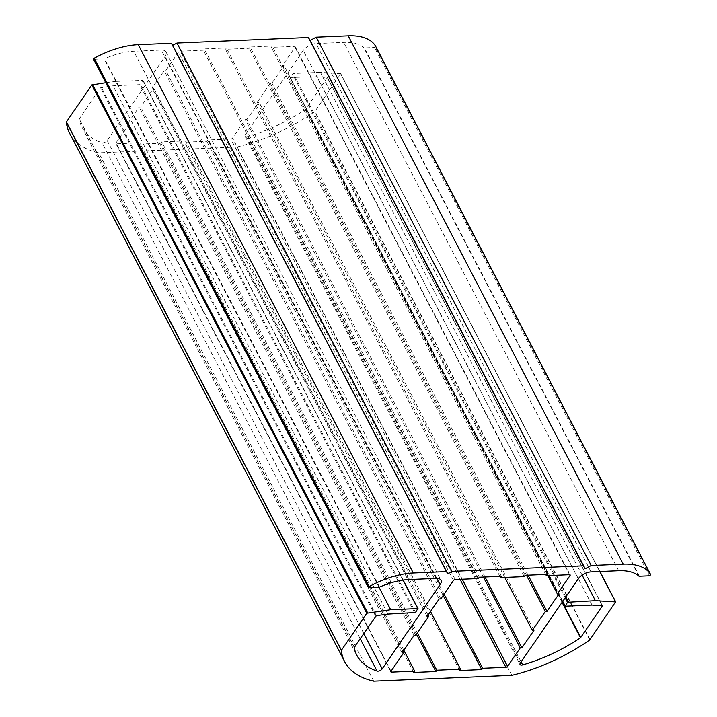 <?xml version="1.0" encoding="UTF-8"?>
<svg xmlns="http://www.w3.org/2000/svg" width="717" height="717" viewBox="0 0 717 717"><rect width="100%" height="100%" fill="white"/><g stroke="black" fill="none" stroke-linecap="round" stroke-linejoin="round"><path stroke-width="0.54" stroke-dasharray="3.58 2.69" d="M511.839 675.324L236.825 147.021L98.695 152.846A121.747 60.685 -27.5 0 1 69.657 133.335M582.123 575.151L320.391 72.372L340.772 73.726L314.754 111.61A121.747 60.685 -27.5 0 1 236.825 147.021M373.718 681.15L98.695 152.846M378.97 587.232L115.661 81.433L143.041 80.412L139.716 84.678L112.99 85.807L100.55 87.806L79.157 119.022A108.007 53.838 152.5 0 0 81.846 126.99A108.007 53.838 152.5 0 0 102.011 142.728A3.433 1.712 152.5 0 0 107.174 140.523L165.116 56.347A10.307 5.136 152.5 0 0 165.968 51.938A10.307 5.136 152.5 0 0 161.361 50.118L133.729 51.283A51.525 25.687 152.5 0 0 104.548 58.821L93.81 59.359M105.775 82.742L115.661 81.433M388.005 614.111L112.99 85.807M375.681 46.399L374.516 47.519L364.379 47.94A1.371 0.681 -27.5 0 1 363.842 47.797A51.525 25.687 152.5 0 0 343.685 42.428L316.054 43.594A10.307 5.136 152.5 0 0 303.237 50.522L245.304 134.697A3.433 1.712 152.5 0 0 245.017 136.167A3.433 1.712 152.5 0 0 247.661 136.589A108.007 53.838 152.5 0 0 305.487 109.477L327.436 77.517L317.031 76.773L290.053 77.481L293.316 73.51L320.391 72.372M592.045 605.076L317.031 76.773M525.149 575.321L250.134 47.017L249.229 48.326L225.47 49.33L226.375 48.012L204.273 48.944L203.368 50.262L180.164 51.239A1.371 0.681 152.5 0 0 178.452 52.171L165.779 70.589L164.121 70.66L152.04 88.2L153.698 88.137L140.72 106.994L139.062 107.066L126.981 124.606L128.639 124.543L115.966 142.961A1.371 0.681 152.5 0 0 115.849 143.552A1.371 0.681 152.5 0 0 116.468 143.794L139.672 142.808L138.766 144.126L160.868 143.194L161.773 141.876L185.524 140.882L184.619 142.199L206.72 141.258L207.625 139.949L230.829 138.964A1.371 0.681 152.5 0 0 232.541 138.04L245.223 119.622L246.881 119.551L258.954 102.011L257.295 102.074L270.282 83.217L271.94 83.145L284.013 65.606L282.355 65.668L295.037 47.25A1.371 0.681 152.5 0 0 295.144 46.659A1.371 0.681 152.5 0 0 294.535 46.417L271.331 47.394L272.236 46.085L250.134 47.017M547.25 574.389L272.236 46.085M524.244 576.638L249.229 48.326M499.839 576.387L225.47 49.33M501.389 576.325L226.375 48.012M479.297 577.257L204.273 48.944M478.391 578.565L203.368 50.262M440.794 598.892L165.779 70.589M439.136 598.964L164.121 70.66M427.063 616.503L152.04 88.2M428.022 615.105L153.698 88.137M415.735 635.298L140.72 106.994M414.076 635.37L139.062 107.066M402.004 652.909L126.981 124.606M402.963 651.511L128.639 124.543M403.832 650.256L139.672 142.808M413.781 672.429L138.766 144.126M416.478 634.222L160.868 143.194M417.384 632.905L161.773 141.876M430.514 611.493L185.524 140.882M459.642 670.503L184.619 142.199M443.16 595.46L206.72 141.258M444.065 594.142L207.625 139.949M483.357 577.077L245.223 119.622M485.015 577.015L246.881 119.551M533.968 630.315L258.954 102.011M504.759 577.454L257.295 102.074M526.421 575.267L270.282 83.217M528.079 575.195L271.94 83.145M559.027 593.909L284.013 65.606M547.824 575.643L282.355 65.668M545.691 574.451L271.331 47.394M589.777 639.923L314.754 111.61M402.936 580.125L142.737 80.295M418.002 609.011L142.988 80.707M415.591 612.515L140.568 84.212M414.731 612.981L139.716 84.678M376.353 615.652L101.33 87.349M375.565 616.109L100.55 87.806M354.252 647.084L79.229 118.78M354.171 647.326L79.157 119.022M360.113 638.551L102.011 142.728M363.716 633.326L107.174 140.523M436.886 578.413L165.116 56.347M436.375 578.422L161.361 50.118M408.753 579.587L133.729 51.283M379.562 587.124L104.548 58.821M379.176 587.223L104.153 58.919M368.861 587.662L93.846 59.359M650.642 574.989L375.627 46.686M650.391 575.357L375.367 47.053M649.53 575.823L374.516 47.519M639.403 576.253L364.379 47.94M638.865 576.109L363.842 47.797M618.699 570.732L343.685 42.428M591.077 571.897L316.054 43.594M578.26 578.825L303.237 50.522M520.318 663.01L245.304 134.697M521.098 661.872L247.661 136.589M562.065 602.352L305.487 109.477M562.289 602.02L305.756 109.226M327.194 77.391L602.208 605.704L327.373 77.812M565.319 606.206L290.295 77.902M562.755 601.348L290.053 77.481M565.175 597.844L292.464 73.976M565.794 596.938L293.316 73.51M599.735 571.53L340.53 73.609M615.733 602.325L340.718 74.021M590.019 639.681L315.005 111.377M455.178 579.551L180.164 51.239M453.476 580.474L178.452 52.171M390.98 671.264L115.966 142.961M391.016 671.211L116.468 143.794M460.072 579.345L230.829 138.964M462.223 579.246L232.541 138.04M569.621 574.72L295.037 47.25M569.549 574.72L294.535 46.417M403.16 580.098L143.041 80.412M81.846 126.99L356.86 655.293M165.968 51.938L440.991 580.241M245.017 136.167L520.04 664.48M327.436 77.517L602.45 605.82M562.639 601.527L289.991 77.777M599.914 571.53L340.772 73.726M115.849 143.552L390.864 671.856M295.144 46.659L570.167 574.962"/><path stroke-width="1.08" d="M390.684 609.737L417.751 608.599L415.591 612.515L388.005 614.111L376.353 615.652L354.171 647.326A108.007 53.838 152.5 0 0 356.86 655.293A108.007 53.838 152.5 0 0 377.025 671.031A3.433 1.712 152.5 0 0 382.197 668.836L440.13 584.651A10.307 5.136 152.5 0 0 440.991 580.241A10.307 5.136 152.5 0 0 436.375 578.422L408.753 579.587A51.525 25.687 152.5 0 0 379.562 587.124L368.861 587.662L369.228 586.56A61.832 30.822 -27.5 0 1 413.279 573.008L446.431 571.61L447.677 573.69L451.952 571.377L583.405 565.83L585.18 568.769L591.22 565.507L623.225 564.154A61.832 30.822 -27.5 0 1 650.695 574.693L649.53 575.823L639.403 576.253A1.371 0.681 -27.5 0 1 638.865 576.109A51.525 25.687 152.5 0 0 618.699 570.732L591.077 571.897A10.307 5.136 152.5 0 0 578.26 578.825L520.318 663.01A3.433 1.712 152.5 0 0 520.04 664.48A3.433 1.712 152.5 0 0 522.675 664.892A108.007 53.838 152.5 0 0 580.51 637.78L602.45 605.82L592.045 605.076L565.319 606.206L567.479 602.28L595.406 600.676L615.544 601.913L589.777 639.923A121.747 60.685 -27.5 0 1 511.839 675.324L373.718 681.15A121.747 60.685 -27.5 0 1 344.671 661.639A121.747 60.685 -27.5 0 1 341.319 650.4L366.808 613.25L390.684 609.737L378.97 587.232M344.671 661.639L69.657 133.335A121.747 60.685 -27.5 0 1 66.305 122.096L91.785 84.947L105.775 82.742M93.81 59.359L94.214 58.256A61.832 30.822 -27.5 0 1 138.256 44.705L171.408 43.307L172.663 45.386L176.938 43.074L308.391 37.526L310.165 40.466L316.206 37.203L348.211 35.85A61.832 30.822 -27.5 0 1 375.681 46.39L650.695 574.693L375.681 46.39M446.431 571.61L171.408 43.307M447.677 573.69L172.663 45.386M451.952 571.377L176.938 43.074M583.405 565.83L308.391 37.526M585.18 568.769L310.165 40.466M591.22 565.507L316.206 37.203M595.406 600.676L582.123 575.151M500.484 577.633L501.389 576.325L479.297 577.257L478.391 578.565L455.178 579.551A1.371 0.681 152.5 0 0 453.476 580.474L440.794 598.892L439.136 598.964L427.063 616.503L428.721 616.441L415.735 635.298L414.076 635.37L402.004 652.909L403.662 652.846L390.98 671.264A1.371 0.681 152.5 0 0 390.864 671.856A1.371 0.681 152.5 0 0 391.482 672.098L414.686 671.121L413.781 672.429L435.882 671.497L436.787 670.189L460.547 669.185L459.642 670.503L481.743 669.57L482.649 668.253L505.852 667.276A1.371 0.681 152.5 0 0 507.555 666.344L520.237 647.926L521.895 647.854L533.968 630.315L532.319 630.377L545.296 611.52L546.954 611.449L559.027 593.909L557.369 593.972L570.051 575.554A1.371 0.681 152.5 0 0 570.167 574.962A1.371 0.681 152.5 0 0 569.549 574.72L546.345 575.706L547.25 574.389L525.149 575.321L524.244 576.638L500.484 577.633L499.839 576.387M428.721 616.441L428.022 615.105M403.662 652.846L402.963 651.511M414.686 671.121L403.832 650.256M435.882 671.497L416.478 634.222M436.787 670.189L417.384 632.905M460.547 669.185L430.514 611.493M481.743 669.57L443.16 595.46M482.649 668.253L444.065 594.142M520.237 647.926L483.357 577.077M521.895 647.854L485.015 577.015M532.319 630.377L504.759 577.454M545.296 611.52L526.421 575.267M546.954 611.449L528.079 575.195M557.369 593.972L547.824 575.643M546.345 575.706L545.691 574.451M341.319 650.4L66.305 122.096M341.391 650.167L66.376 121.863M366.808 613.25L91.785 84.947M367.588 612.793L92.574 84.489M417.751 608.599L402.936 580.125M377.025 671.031L360.113 638.551M382.197 668.836L363.716 633.326M440.13 584.651L436.886 578.413M368.61 587.241L93.595 58.937M368.87 586.873L93.846 58.57M369.228 586.56L94.214 58.256M413.279 573.008L138.256 44.705M623.225 564.154L348.211 35.85M522.675 664.892L521.098 661.872M580.51 637.78L562.065 602.352M580.779 637.53L562.289 602.02M565.068 605.793L562.755 601.348M567.479 602.28L565.175 597.844M568.339 601.814L565.794 596.938M615.544 601.913L599.735 571.53M391.482 672.098L391.016 671.211M505.852 667.276L460.072 579.345M507.555 666.344L462.223 579.246M570.051 575.554L569.621 574.72M418.065 608.715L403.16 580.098M368.556 587.537L93.533 59.233M565.014 606.08L562.639 601.527M615.786 602.029L599.914 571.53"/></g></svg>
